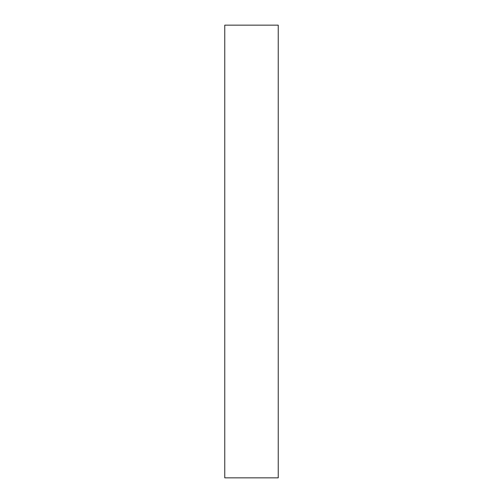 <?xml version="1.0" encoding="UTF-8"?>
<svg xmlns="http://www.w3.org/2000/svg" width="503" height="503" viewBox="0 0 503 503"><rect width="100%" height="100%" fill="white"/><g stroke="black" fill="none" stroke-linecap="round" stroke-linejoin="round"><path stroke-width="0.75" d="M278.234 251.5L278.234 25.15L224.766 25.15L224.766 477.85L278.234 477.85L278.234 251.5"/></g></svg>
